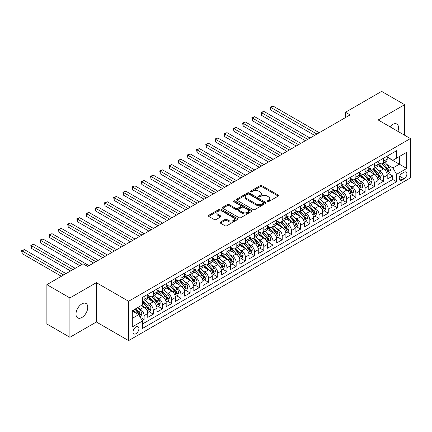 <?xml version="1.0" encoding="UTF-8"?>
<svg xmlns="http://www.w3.org/2000/svg" width="432" height="432" viewBox="0 0 432 432"><rect width="100%" height="100%" fill="white"/><g stroke="black" fill="none" stroke-linecap="round" stroke-linejoin="round"><path stroke-width="0.65" d="M267.322 201.647A0.896 0.518 0 0 0 268.585 201.647L278.186 196.101A1.28 0.74 0 0 0 278.564 195.583A1.28 0.74 0 0 0 278.186 195.059L261.916 185.663A1.28 0.74 0 0 0 260.113 185.663L250.506 191.209A0.896 0.518 0 0 0 250.247 191.576A0.896 0.518 0 0 0 250.506 191.938A0.896 0.518 0 0 0 251.77 191.938L253.017 191.225A4.093 2.36 0 0 1 258.8 191.225L260.156 192.008A4.093 2.36 0 0 1 261.355 193.676A4.093 2.36 0 0 1 260.156 195.345L258.914 196.063A0.896 0.518 0 0 0 258.649 196.43A0.896 0.518 0 0 0 258.914 196.792A0.896 0.518 0 0 0 260.177 196.792L261.419 196.074A4.093 2.36 0 0 1 267.208 196.074L268.564 196.857A4.093 2.36 0 0 1 269.762 198.531A4.093 2.36 0 0 1 268.564 200.2L267.322 200.918A0.896 0.518 0 0 0 267.057 201.28A0.896 0.518 0 0 0 267.322 201.647L267.322 200.918M81.875 317.509A8.338 4.811 120 0 0 87.318 310.165A8.338 4.811 120 0 0 86.038 303.485A8.338 4.811 120 0 0 81.875 303.896A8.338 4.811 120 0 0 76.426 311.245A8.338 4.811 120 0 0 77.706 317.92A8.338 4.811 120 0 0 81.875 317.509M397.91 131.366A8.338 4.811 120 0 0 396.841 124.049A8.338 4.811 120 0 0 392.672 124.459A8.338 4.811 120 0 0 389.966 126.781M135.972 333.698A4.169 2.408 120 0 0 138.699 330.026A4.169 2.408 120 0 0 138.056 326.689A4.169 2.408 120 0 0 135.972 326.894A4.169 2.408 120 0 0 133.25 330.566A4.169 2.408 120 0 0 133.893 333.904A4.169 2.408 120 0 0 135.972 333.698M220.428 222.091A1.28 0.74 0 0 0 220.055 222.615A1.28 0.74 0 0 0 220.428 223.133L224.991 225.769A1.28 0.74 0 0 0 226.8 225.769L237.465 219.613A1.28 0.74 0 0 0 237.843 219.089A1.28 0.74 0 0 0 237.465 218.57L221.195 209.174A1.28 0.74 0 0 0 219.391 209.174L208.721 215.33A1.28 0.74 0 0 0 208.348 215.854A1.28 0.74 0 0 0 208.721 216.378L214.24 219.559A1.28 0.74 0 0 0 216.043 219.559L220.612 216.923A1.28 0.74 0 0 0 220.984 216.405A1.28 0.74 0 0 0 220.612 215.881L217.874 214.304A3.418 1.976 0 0 1 216.875 212.906A3.418 1.976 0 0 1 218.986 211.081A3.418 1.976 0 0 1 222.712 211.513L233.42 217.696A3.418 1.976 0 0 1 234.425 219.089A3.418 1.976 0 0 1 232.313 220.914A3.418 1.976 0 0 1 228.587 220.487L226.8 219.456A1.28 0.74 0 0 0 224.991 219.456L220.428 222.091L220.428 223.133M96.374 282.658L69.903 297.945L46.877 284.65L46.877 323.995L69.903 337.289L96.374 322.002L128.606 340.61L128.606 301.266L96.374 282.658L96.374 322.002M404.644 135.254L404.644 104.679L378.167 119.966L410.4 138.575L128.606 301.266M404.644 104.679L381.623 91.39L345.476 112.255L345.476 117.574M46.877 284.65L83.025 263.785L87.626 266.441L350.082 114.917L345.476 112.255M253.103 209.542A1.28 0.74 0 0 0 254.912 209.542L265.577 203.38A1.28 0.74 0 0 0 265.955 202.862A1.28 0.74 0 0 0 265.577 202.338L249.307 192.942A1.28 0.74 0 0 0 247.504 192.942L236.833 199.103A1.28 0.74 0 0 0 236.461 199.622A1.28 0.74 0 0 0 236.833 200.146L253.103 209.542M234.074 201.841A0.896 0.518 0 0 1 234.981 201.965L234.981 200.902L251.521 210.454A1.28 0.74 0 0 1 251.899 210.973A1.28 0.74 0 0 1 251.521 211.496L240.856 217.658A1.28 0.74 0 0 1 239.047 217.658L222.777 208.262L222.777 207.22A1.28 0.74 0 0 0 222.404 207.738A1.28 0.74 0 0 0 222.777 208.262M222.777 207.22L227.345 204.584A1.28 0.74 0 0 1 229.149 204.584L235.748 208.391A1.28 0.74 0 0 0 237.557 208.391L240.586 206.642A1.28 0.74 0 0 0 240.959 206.123A1.28 0.74 0 0 0 240.586 205.6L233.717 201.636A0.896 0.518 0 0 1 233.453 201.269A0.896 0.518 0 0 1 234.009 200.794A0.896 0.518 0 0 1 234.981 200.902M142.166 320.609L144.077 319.502L140.254 317.299M138.083 307.908L140.395 309.242A5.211 3.008 60 0 1 144.077 315.625L147.76 313.497L147.76 317.374L153.29 314.188L149.099 311.769M147.29 302.589L149.602 303.923A5.211 3.008 60 0 1 153.29 310.306L156.973 308.178L156.973 312.061L162.497 308.869L158.306 306.45M156.503 297.275L158.814 298.609A5.211 3.008 60 0 1 162.497 304.987L166.18 302.864L166.18 306.742L171.704 303.556L167.513 301.136M165.71 291.956L168.021 293.29A5.211 3.008 60 0 1 171.704 299.673L175.387 297.545L175.387 301.428L180.916 298.237L176.726 295.817M174.917 286.643L177.228 287.977A5.211 3.008 60 0 1 180.916 294.354L184.599 292.226L184.599 296.109L190.123 292.918L185.933 290.498M184.129 281.324L186.44 282.658A5.211 3.008 60 0 1 190.123 289.04L193.806 286.913L193.806 290.795L199.33 287.604L195.14 285.185M193.336 276.005L195.647 277.344A5.211 3.008 60 0 1 199.33 283.721L203.013 281.594L203.013 285.476L208.543 282.285L204.352 279.866M202.543 270.691L204.86 272.025A5.211 3.008 60 0 1 208.543 278.402L212.225 276.28L212.225 280.157L217.75 276.971L213.559 274.552M211.756 265.372L214.067 266.706A5.211 3.008 60 0 1 217.75 273.089L221.432 270.961L221.432 274.844L226.957 271.652L222.766 269.233M220.963 260.059L223.274 261.392A5.211 3.008 60 0 1 226.957 267.77L230.645 265.648L230.645 269.525L236.169 266.339L231.979 263.92M230.17 254.74L232.486 256.073A5.211 3.008 60 0 1 236.169 262.456L239.852 260.329L239.852 264.211L245.376 261.02L241.186 258.601M239.382 249.421L241.693 250.76A5.211 3.008 60 0 1 245.376 257.137L249.059 255.01L249.059 258.892L254.583 255.701L250.393 253.282M248.589 244.107L250.9 245.441A5.211 3.008 60 0 1 254.583 251.824L258.271 249.696L258.271 253.579L263.795 250.387L259.605 247.968M257.796 238.788L260.113 240.127A5.211 3.008 60 0 1 263.795 246.505L267.478 244.377L267.478 248.26L273.002 245.068L268.812 242.649M267.008 233.474L269.32 234.808A5.211 3.008 60 0 1 273.002 241.186L276.685 239.063L276.685 242.941L282.209 239.755L278.024 237.335M276.215 228.155L278.527 229.489A5.211 3.008 60 0 1 282.209 235.872L285.898 233.744L285.898 237.627L291.422 234.436L287.231 232.016M285.428 222.842L287.739 224.176A5.211 3.008 60 0 1 291.422 230.553L295.105 228.425L295.105 232.308L300.629 229.117L296.438 226.697M294.635 217.523L296.946 218.857A5.211 3.008 60 0 1 300.629 225.239L304.312 223.112L304.312 226.994L309.841 223.803L305.651 221.384M303.842 212.204L306.153 213.543A5.211 3.008 60 0 1 309.841 219.92L313.524 217.793L313.524 221.675L319.048 218.484L314.858 216.065M313.054 206.89L315.365 208.224A5.211 3.008 60 0 1 319.048 214.607L322.731 212.479L322.731 216.356L328.255 213.17L324.065 210.751M322.261 201.571L324.572 202.905A5.211 3.008 60 0 1 328.255 209.288L331.938 207.16L331.938 211.043L337.468 207.851L333.277 205.432M331.468 196.258L333.779 197.591A5.211 3.008 60 0 1 337.468 203.969L341.15 201.847L341.15 205.724L346.675 202.538L342.484 200.119M340.681 190.939L342.992 192.272A5.211 3.008 60 0 1 346.675 198.655L350.357 196.528L350.357 200.41L355.882 197.219L351.691 194.8M349.888 185.625L352.199 186.959A5.211 3.008 60 0 1 355.882 193.336L359.564 191.209L359.564 195.091L365.094 191.9L360.904 189.481M359.095 180.306L361.411 181.64A5.211 3.008 60 0 1 365.094 188.023L368.777 185.895L368.777 189.778L374.301 186.586L370.111 184.167M368.307 174.987L370.618 176.326A5.211 3.008 60 0 1 374.301 182.704L377.984 180.576L377.984 184.459L383.508 181.267L383.508 177.39A5.211 3.008 -120 0 0 379.825 171.007L377.514 169.673M379.318 178.848L383.508 181.267M147.76 313.497A5.211 3.008 -120 0 0 144.077 307.114L141.318 305.521M156.973 308.178A5.211 3.008 -120 0 0 153.29 301.801L147.593 298.512M166.18 302.864A5.211 3.008 -120 0 0 162.497 296.482L156.8 293.193M175.387 297.545A5.211 3.008 -120 0 0 171.704 291.163L166.012 287.879M184.599 292.226A5.211 3.008 -120 0 0 180.916 285.849L175.219 282.56M193.806 286.913A5.211 3.008 -120 0 0 190.123 280.53L184.426 277.241M203.013 281.594A5.211 3.008 -120 0 0 199.33 275.216L193.639 271.928M212.225 276.28A5.211 3.008 -120 0 0 208.543 269.897L202.846 266.609M221.432 270.961A5.211 3.008 -120 0 0 217.75 264.584L212.053 261.295M230.645 265.648A5.211 3.008 -120 0 0 226.957 259.265L221.265 255.976M239.852 260.329A5.211 3.008 -120 0 0 236.169 253.946L230.472 250.663M249.059 255.01A5.211 3.008 -120 0 0 245.376 248.632L239.679 245.344M258.271 249.696A5.211 3.008 -120 0 0 254.583 243.313L248.891 240.025M267.478 244.377A5.211 3.008 -120 0 0 263.795 238L258.098 234.711M276.685 239.063A5.211 3.008 -120 0 0 273.002 232.681L267.305 229.392M285.898 233.744A5.211 3.008 -120 0 0 282.209 227.367L276.518 224.078M295.105 228.425A5.211 3.008 -120 0 0 291.422 222.048L285.725 218.759M304.312 223.112A5.211 3.008 -120 0 0 300.629 216.729L294.937 213.44M313.524 217.793A5.211 3.008 -120 0 0 309.841 211.415L304.144 208.127M322.731 212.479A5.211 3.008 -120 0 0 319.048 206.096L313.351 202.808M331.938 207.16A5.211 3.008 -120 0 0 328.255 200.783L322.564 197.494M341.15 201.847A5.211 3.008 -120 0 0 337.468 195.464L331.771 192.175M350.357 196.528A5.211 3.008 -120 0 0 346.675 190.15L340.978 186.862M359.564 191.209A5.211 3.008 -120 0 0 355.882 184.831L350.19 181.543M368.777 185.895A5.211 3.008 -120 0 0 365.094 179.512L359.397 176.224M377.984 180.576A5.211 3.008 -120 0 0 374.301 174.199L368.604 170.91M404.044 172.233L402.019 173.399A4.039 2.333 120 0 0 399.384 176.958A4.039 2.333 120 0 0 400 180.193A4.039 2.333 120 0 0 402.019 179.993L404.044 178.821A4.039 2.333 120 0 0 406.685 175.268A4.039 2.333 120 0 0 406.064 172.028A4.039 2.333 120 0 0 404.044 172.233M128.606 340.61L410.4 177.919L410.4 138.575M132.289 318.384L138.737 314.663L142.42 321.046L142.42 328.487L396.587 181.748L396.587 174.301L392.904 167.924L386.721 164.354M142.42 321.046L132.289 326.894L132.289 310.732L142.42 304.884L142.42 297.437L396.587 150.698L396.587 158.139L406.717 152.291L406.717 168.453L396.587 174.301M147.76 295.207L149.602 296.271A5.211 3.008 60 0 0 152.21 296.525L155.893 294.403A5.211 3.008 -120 0 0 156.973 292.016L156.973 289.04M156.973 289.888L158.814 290.952A5.211 3.008 60 0 0 161.417 291.211L165.1 289.084A5.211 3.008 -120 0 0 166.18 286.697L166.18 283.721M166.18 284.575L168.021 285.633A5.211 3.008 60 0 0 170.624 285.892L174.312 283.765A5.211 3.008 -120 0 0 175.387 281.383L175.387 278.402M175.387 279.256L177.228 280.319A5.211 3.008 60 0 0 179.836 280.579L183.519 278.451A5.211 3.008 -120 0 0 184.599 276.064L184.599 273.089M184.599 273.937L186.44 275A5.211 3.008 60 0 0 189.043 275.26L192.726 273.132A5.211 3.008 -120 0 0 193.806 270.751L193.806 267.77M193.806 268.623L195.647 269.687A5.211 3.008 60 0 0 198.256 269.946L201.938 267.818A5.211 3.008 -120 0 0 203.013 265.432L203.013 262.456M203.013 263.304L204.86 264.368A5.211 3.008 60 0 0 207.463 264.627L211.145 262.499A5.211 3.008 -120 0 0 212.225 260.118L212.225 257.137M212.225 257.99L214.067 259.054A5.211 3.008 60 0 0 216.67 259.308L220.352 257.186A5.211 3.008 -120 0 0 221.432 254.799L221.432 251.824M221.432 252.671L223.274 253.735A5.211 3.008 60 0 0 225.882 253.994L229.565 251.867A5.211 3.008 -120 0 0 230.645 249.48L230.645 246.505M230.645 247.358L232.486 248.416A5.211 3.008 60 0 0 235.089 248.675L238.772 246.548A5.211 3.008 -120 0 0 239.852 244.166L239.852 241.186M239.852 242.039L241.693 243.103A5.211 3.008 60 0 0 244.296 243.362L247.979 241.234A5.211 3.008 -120 0 0 249.059 238.847L249.059 235.872M249.059 236.72L250.9 237.784A5.211 3.008 60 0 0 253.508 238.043L257.191 235.915A5.211 3.008 -120 0 0 258.271 233.534L258.271 230.553M258.271 231.406L260.113 232.47A5.211 3.008 60 0 0 262.715 232.724L266.398 230.602A5.211 3.008 -120 0 0 267.478 228.215L267.478 225.239M267.478 226.087L269.32 227.151A5.211 3.008 60 0 0 271.922 227.41L275.605 225.283A5.211 3.008 -120 0 0 276.685 222.896L276.685 219.92M276.685 220.774L278.527 221.837A5.211 3.008 60 0 0 281.135 222.091L284.818 219.969A5.211 3.008 -120 0 0 285.898 217.582L285.898 214.607M285.898 215.455L287.739 216.518A5.211 3.008 60 0 0 290.342 216.778L294.025 214.65A5.211 3.008 -120 0 0 295.105 212.263L295.105 209.288M295.105 210.136L296.946 211.199A5.211 3.008 60 0 0 299.549 211.459L303.237 209.331A5.211 3.008 -120 0 0 304.312 206.95L304.312 203.969M304.312 204.822L306.153 205.886A5.211 3.008 60 0 0 308.761 206.145L312.444 204.017A5.211 3.008 -120 0 0 313.524 201.631L313.524 198.655M313.524 199.503L315.365 200.567A5.211 3.008 60 0 0 317.968 200.826L321.651 198.698A5.211 3.008 -120 0 0 322.731 196.317L322.731 193.336M322.731 194.189L324.572 195.253A5.211 3.008 60 0 0 327.175 195.507L330.863 193.385A5.211 3.008 -120 0 0 331.938 190.998L331.938 188.023M331.938 188.87L333.779 189.934A5.211 3.008 60 0 0 336.388 190.193L340.07 188.066A5.211 3.008 -120 0 0 341.15 185.679L341.15 182.704M341.15 183.557L342.992 184.621A5.211 3.008 60 0 0 345.595 184.874L349.277 182.747A5.211 3.008 -120 0 0 350.357 180.365L350.357 177.385M350.357 178.238L352.199 179.302A5.211 3.008 60 0 0 354.807 179.561L358.49 177.433A5.211 3.008 -120 0 0 359.564 175.046L359.564 172.071M359.564 172.919L361.411 173.983A5.211 3.008 60 0 0 364.014 174.242L367.697 172.114A5.211 3.008 -120 0 0 368.777 169.733L368.777 166.752M368.777 167.605L370.618 168.669A5.211 3.008 60 0 0 373.221 168.928L376.904 166.801A5.211 3.008 -120 0 0 377.984 164.414L377.984 161.438M142.42 324.022L392.72 179.512L392.72 175.954L387.196 179.14L387.196 175.262A5.211 3.008 -120 0 0 383.508 168.88L377.816 165.591M377.984 162.286L379.825 163.35A5.211 3.008 -120 0 0 382.433 163.609A5.211 3.008 -120 0 0 383.508 161.222L383.508 158.247M382.433 163.609L386.116 161.482A5.211 3.008 -120 0 0 387.196 159.1L387.196 156.119M144.077 296.482L144.077 299.457A5.211 3.008 60 0 1 142.997 301.844A5.211 3.008 60 0 1 142.42 302.054M142.997 301.844L146.686 299.716A5.211 3.008 -120 0 0 147.76 297.335L147.76 294.354M153.29 291.163L153.29 294.143A5.211 3.008 60 0 1 152.21 296.525M162.497 285.849L162.497 288.824A5.211 3.008 60 0 1 161.417 291.211M171.704 280.53L171.704 283.511A5.211 3.008 60 0 1 170.624 285.892M180.916 275.216L180.916 278.192A5.211 3.008 60 0 1 179.836 280.579M190.123 269.897L190.123 272.873A5.211 3.008 60 0 1 189.043 275.26M199.33 264.584L199.33 267.559A5.211 3.008 60 0 1 198.256 269.946M208.543 259.265L208.543 262.24A5.211 3.008 60 0 1 207.463 264.627M217.75 253.946L217.75 256.927A5.211 3.008 60 0 1 216.67 259.308M226.957 248.632L226.957 251.608A5.211 3.008 60 0 1 225.882 253.994M236.169 243.313L236.169 246.294A5.211 3.008 60 0 1 235.089 248.675M245.376 238L245.376 240.975A5.211 3.008 60 0 1 244.296 243.362M254.583 232.681L254.583 235.656A5.211 3.008 60 0 1 253.508 238.043M263.795 227.362L263.795 230.342A5.211 3.008 60 0 1 262.715 232.724M273.002 222.048L273.002 225.023A5.211 3.008 60 0 1 271.922 227.41M282.209 216.729L282.209 219.71A5.211 3.008 60 0 1 281.135 222.091M291.422 211.415L291.422 214.391A5.211 3.008 60 0 1 290.342 216.778M300.629 206.096L300.629 209.077A5.211 3.008 60 0 1 299.549 211.459M309.841 200.783L309.841 203.758A5.211 3.008 60 0 1 308.761 206.145M319.048 195.464L319.048 198.439A5.211 3.008 60 0 1 317.968 200.826M328.255 190.145L328.255 193.126A5.211 3.008 60 0 1 327.175 195.507M337.468 184.831L337.468 187.807A5.211 3.008 60 0 1 336.388 190.193M346.675 179.512L346.675 182.493A5.211 3.008 60 0 1 345.595 184.874M355.882 174.199L355.882 177.174A5.211 3.008 60 0 1 354.807 179.561M365.094 168.88L365.094 171.86A5.211 3.008 60 0 1 364.014 174.242M374.301 163.566L374.301 166.541A5.211 3.008 60 0 1 373.221 168.928M374.301 182.704L374.301 186.586M365.094 188.023L365.094 191.9M355.882 193.336L355.882 197.219M346.675 198.655L346.675 202.538M337.468 203.969L337.468 207.851M328.255 209.288L328.255 213.17M319.048 214.607L319.048 218.484M309.841 219.92L309.841 223.803M300.629 225.239L300.629 229.117M291.422 230.553L291.422 234.436M282.209 235.872L282.209 239.755M273.002 241.186L273.002 245.068M263.795 246.505L263.795 250.387M254.583 251.824L254.583 255.701M245.376 257.137L245.376 261.02M236.169 262.456L236.169 266.339M226.957 267.77L226.957 271.652M217.75 273.089L217.75 276.971M208.543 278.402L208.543 282.285M199.33 283.721L199.33 287.604M190.123 289.04L190.123 292.918M180.916 294.354L180.916 298.237M171.704 299.673L171.704 303.556M162.497 304.987L162.497 308.869M153.29 310.306L153.29 314.188M144.077 315.625L144.077 319.502M138.737 314.663L132.289 310.943M392.904 167.924L399.352 164.203L399.352 156.546L406.717 152.291M387.196 157.183L406.717 168.453M387.196 156.973L392.904 160.267L396.587 158.139M69.903 297.945L69.903 337.289M388.53 173.534L392.72 175.954M392.72 179.512L396.587 181.748M267.678 201.771L268.564 201.263A4.093 2.36 0 0 0 269.762 199.589L269.762 198.531M261.355 193.676L261.355 194.74A4.093 2.36 0 0 1 260.156 196.409L259.27 196.922M278.186 195.059L278.186 196.101L261.916 186.727A1.28 0.74 0 0 0 260.113 186.727L250.862 192.067M265.577 202.338L265.577 203.38L249.307 194.006A1.28 0.74 0 0 0 247.504 194.006L236.849 200.156L236.833 199.103M263.32 203.224A0.896 0.518 0 0 0 263.579 202.862A0.896 0.518 0 0 0 263.32 202.495L249.037 194.249A0.896 0.518 0 0 0 247.774 194.249L246.461 195.005A4.093 2.36 0 0 0 245.263 196.673A4.093 2.36 0 0 0 246.461 198.347L256.225 203.98A4.093 2.36 0 0 0 262.008 203.98L263.32 203.224L263.32 204.287A0.896 0.518 0 0 0 263.579 203.926L263.579 202.862M245.263 196.673L245.263 197.737A4.093 2.36 0 0 0 246.461 199.411L246.461 198.347M263.32 204.287L262.008 205.043A4.093 2.36 0 0 1 256.225 205.043L246.461 199.411M222.799 208.273L227.345 205.648L227.345 204.584M240.959 206.123L240.959 207.187A1.28 0.74 0 0 1 240.586 207.706L237.557 209.455A1.28 0.74 0 0 1 235.748 209.455L229.149 205.648A1.28 0.74 0 0 0 227.345 205.648M234.981 201.965L251.505 211.507M242.595 212.344A3.418 1.976 0 0 0 246.326 212.771A3.418 1.976 0 0 0 248.432 210.951A3.418 1.976 0 0 0 247.433 209.552L243.659 207.376A1.28 0.74 0 0 0 241.85 207.376L238.826 209.12A1.28 0.74 0 0 0 238.448 209.644A1.28 0.74 0 0 0 238.826 210.168L242.595 212.344L242.595 213.408A3.418 1.976 0 0 0 246.326 213.835A3.418 1.976 0 0 0 248.432 212.015L248.432 210.951M238.448 209.644L238.448 210.708A1.28 0.74 0 0 0 238.826 211.232L238.826 210.168M242.595 213.408L238.826 211.232M234.425 219.089L234.425 220.153A3.418 1.976 0 0 1 232.313 221.978A3.418 1.976 0 0 1 228.587 221.551L226.8 220.52A1.28 0.74 0 0 0 224.991 220.52L220.444 223.144M216.875 212.906L216.875 213.97A3.418 1.976 0 0 0 217.874 215.363L217.874 214.304M220.59 216.934L217.874 215.363M237.449 219.623L221.195 210.238A1.28 0.74 0 0 0 219.391 210.238L208.742 216.389M387.115 174.35L389.497 172.973L390.415 170.316A3.451 1.993 -120 0 0 389.07 167.076L384.863 162.205M384.021 169.22L379.031 163.442A9.963 5.751 -120 0 0 377.984 162.346M381.283 167.594L378.497 164.365A8.267 4.774 -120 0 0 377.984 163.809M319.232 132.727L273.051 106.061L270.745 107.395L270.745 110.052L314.626 135.383M381.964 163.798L386.219 168.723A3.451 1.993 60 0 1 387.45 171.099C387.968 171.796 388.336 171.585 388.552 170.462A3.451 1.993 -120 0 0 387.32 168.086L383.114 163.215M382.212 163.717L386.786 169.009A1.76 1.015 60 0 1 387.229 169.7L388.552 170.462M387.45 171.099L387.698 171.509M270.745 110.052L270.243 107.098L316.931 134.055M270.243 107.098L273.051 106.061M377.908 179.663L380.284 178.292L381.208 175.635A3.451 1.993 -120 0 0 379.863 172.39L375.656 167.519M374.814 174.533L369.824 168.755A9.963 5.751 -120 0 0 368.777 167.659M372.076 172.913L369.284 169.679A8.267 4.774 -120 0 0 368.777 169.128M310.025 138.046L263.839 111.38L261.538 112.709L261.538 115.366L305.419 140.702M372.751 169.112L377.006 174.042A3.451 1.993 60 0 1 378.238 176.418C378.756 177.109 379.129 176.899 379.345 175.781A3.451 1.993 -120 0 0 378.113 173.405L373.907 168.529M373.005 169.031L377.573 174.328A1.76 1.015 60 0 1 378.022 175.014L379.345 175.781M378.238 176.418L378.491 176.828M261.538 115.366L261.031 112.417L307.719 139.374M261.031 112.417L263.839 111.38M368.696 184.982L371.077 183.605L372.001 180.949A3.451 1.993 -120 0 0 370.656 177.709L366.449 172.838M365.602 179.852L360.612 174.074A9.963 5.751 -120 0 0 359.564 172.978M362.869 178.227L360.077 174.998A8.267 4.774 -120 0 0 359.564 174.442M300.812 143.359L254.632 116.699L252.331 118.028L252.331 120.685L296.212 146.021M363.544 174.431L367.799 179.356A3.451 1.993 60 0 1 369.031 181.737C369.549 182.428 369.916 182.218 370.138 181.094A3.451 1.993 -120 0 0 368.906 178.718L364.7 173.848M363.793 174.35L368.366 179.642A1.76 1.015 60 0 1 368.809 180.333L370.138 181.094M369.031 181.737L369.279 182.142M252.331 120.685L251.824 117.736L298.512 144.688M251.824 117.736L254.632 116.699M359.489 190.296L361.87 188.924L362.788 186.268A3.451 1.993 -120 0 0 361.444 183.028L357.237 178.157M356.395 185.166L351.405 179.388A9.963 5.751 -120 0 0 350.357 178.297M353.657 183.546L350.865 180.317A8.267 4.774 -120 0 0 350.357 179.761M291.605 148.678L245.425 122.013L243.119 123.341L243.119 126.004L286.999 151.335M354.337 179.744L358.592 184.675A3.451 1.993 60 0 1 359.824 187.051C360.342 187.747 360.709 187.531 360.925 186.413A3.451 1.993 -120 0 0 359.694 184.037L355.487 179.167M354.586 179.669L359.159 184.961A1.76 1.015 60 0 1 359.602 185.647L360.925 186.413M359.824 187.051L360.072 187.461M243.119 126.004L242.611 123.05L289.305 150.007M242.611 123.05L245.425 122.013M350.282 195.615L352.658 194.243L353.581 191.581A3.451 1.993 -120 0 0 352.237 188.341L348.03 183.47M347.188 190.485L342.198 184.707A9.963 5.751 -120 0 0 341.15 183.611M344.45 188.865L341.658 185.63A8.267 4.774 -120 0 0 341.15 185.074M282.398 153.992L236.212 127.332L233.912 128.66L233.912 131.317L277.792 156.654M345.125 185.063L349.38 189.988A3.451 1.993 60 0 1 350.611 192.37C351.13 193.061 351.497 192.85 351.718 191.732A3.451 1.993 -120 0 0 350.487 189.351L346.28 184.48M345.379 184.982L349.947 190.28A1.76 1.015 60 0 1 350.39 190.966L351.718 191.732M350.611 192.37L350.865 192.775M233.912 131.317L233.404 128.369L280.093 155.326M233.404 128.369L236.212 127.332M341.069 200.934L343.451 199.557L344.374 196.9A3.451 1.993 -120 0 0 343.03 193.66L338.818 188.789M337.975 195.799L332.986 190.026A9.963 5.751 -120 0 0 331.938 188.93M335.243 194.179L332.451 190.949A8.267 4.774 -120 0 0 331.938 190.393M273.186 159.311L227.005 132.646L224.705 133.974L224.705 136.636L268.58 161.968M335.918 190.382L340.173 195.307A3.451 1.993 60 0 1 341.404 197.683C341.923 198.38 342.29 198.164 342.511 197.046A3.451 1.993 -120 0 0 341.28 194.67L337.068 189.799M336.166 190.301L340.74 195.593A1.76 1.015 60 0 1 341.183 196.279L342.511 197.046M341.404 197.683L341.653 198.094M224.705 136.636L224.197 133.682L270.886 160.639M224.197 133.682L227.005 132.646M331.862 206.248L334.244 204.876L335.162 202.214A3.451 1.993 -120 0 0 333.817 198.974L329.611 194.103M328.768 201.118L323.779 195.34A9.963 5.751 -120 0 0 322.731 194.243M326.03 199.498L323.239 196.263A8.267 4.774 -120 0 0 322.731 195.712M263.979 164.63L217.798 137.965L215.492 139.293L215.492 141.95L259.373 167.287M326.711 195.696L330.966 200.626A3.451 1.993 60 0 1 332.197 203.002C332.716 203.693 333.083 203.483 333.299 202.365A3.451 1.993 -120 0 0 332.068 199.984L327.861 195.113M326.959 195.615L331.533 200.912A1.76 1.015 60 0 1 331.976 201.598L333.299 202.365M332.197 203.002L332.446 203.413M215.492 141.95L214.985 139.001L261.673 165.958M214.985 139.001L217.798 137.965M322.655 211.567L325.031 210.19L325.955 207.533A3.451 1.993 -120 0 0 324.61 204.293L320.404 199.422M319.561 206.437L314.572 200.659A9.963 5.751 -120 0 0 313.524 199.562M316.823 204.811L314.032 201.582A8.267 4.774 -120 0 0 313.524 201.026M254.767 169.943L208.586 143.278L206.285 144.612L206.285 147.269L250.166 172.6M317.498 201.015L321.754 205.94A3.451 1.993 60 0 1 322.985 208.316C323.503 209.012 323.87 208.802 324.092 207.679A3.451 1.993 -120 0 0 322.861 205.303L318.654 200.432M317.752 200.934L322.321 206.226A1.76 1.015 60 0 1 322.763 206.917L324.092 207.679M322.985 208.316L323.239 208.726M206.285 147.269L205.778 144.315L252.466 171.272M205.778 144.315L208.586 143.278M313.443 216.88L315.824 215.509L316.742 212.852A3.451 1.993 -120 0 0 315.403 209.612L311.191 204.736M310.349 211.75L305.359 205.972A9.963 5.751 -120 0 0 304.312 204.876M307.616 210.13L304.825 206.901A8.267 4.774 -120 0 0 304.312 206.345M245.56 175.262L199.379 148.597L197.073 149.926L197.073 152.582L240.953 177.919M308.291 206.329L312.547 211.259A3.451 1.993 60 0 1 313.778 213.635C314.296 214.331 314.663 214.115 314.879 212.998A3.451 1.993 -120 0 0 313.654 210.622L309.442 205.745M308.54 206.248L313.114 211.545A1.76 1.015 60 0 1 313.556 212.231L314.879 212.998M313.778 213.635L314.026 214.045M197.073 152.582L196.571 149.634L243.259 176.591M196.571 149.634L199.379 148.597M304.236 222.199L306.617 220.828L307.535 218.165A3.451 1.993 -120 0 0 306.191 214.925L301.984 210.055M301.142 217.069L296.152 211.291A9.963 5.751 -120 0 0 295.105 210.195M298.404 215.449L295.612 212.215A8.267 4.774 -120 0 0 295.105 211.658M236.353 180.576L190.166 153.916L187.866 155.245L187.866 157.901L231.746 183.238M299.079 211.648L303.34 216.572A3.451 1.993 60 0 1 304.565 218.954C305.089 219.645 305.456 219.434 305.672 218.311A3.451 1.993 -120 0 0 304.441 215.935L300.235 211.064M299.333 211.567L303.907 216.859A1.76 1.015 60 0 1 304.349 217.55L305.672 218.311M304.565 218.954L304.819 219.359M187.866 157.901L187.358 154.953L234.047 181.904M187.358 154.953L190.166 153.916M295.029 227.518L297.405 226.141L298.328 223.484A3.451 1.993 -120 0 0 296.984 220.244L292.777 215.374M291.935 222.383L286.945 216.605A9.963 5.751 -120 0 0 285.898 215.514M289.197 220.763L286.405 217.534A8.267 4.774 -120 0 0 285.898 216.977M227.14 185.895L180.959 159.23L178.659 160.558L178.659 163.22L222.539 188.552M289.872 216.961L294.127 221.891A3.451 1.993 60 0 1 295.358 224.267C295.877 224.964 296.244 224.748 296.465 223.63A3.451 1.993 -120 0 0 295.234 221.254L291.028 216.383M290.12 216.886L294.694 222.178A1.76 1.015 60 0 1 295.137 222.863L296.465 223.63M295.358 224.267L295.612 224.678M178.659 163.22L178.151 160.267L224.84 187.223M178.151 160.267L180.959 159.23M285.817 232.832L288.198 231.46L289.116 228.798A3.451 1.993 -120 0 0 287.777 225.558L283.565 220.687M282.722 227.702L277.733 221.924A9.963 5.751 -120 0 0 276.685 220.828M279.985 226.082L277.198 222.847A8.267 4.774 -120 0 0 276.685 222.291M217.933 191.209L171.752 164.549L169.447 165.877L169.447 168.534L213.327 193.871M280.665 222.28L284.92 227.205A3.451 1.993 60 0 1 286.151 229.586C286.67 230.278 287.037 230.067 287.253 228.949A3.451 1.993 -120 0 0 286.027 226.568L281.815 221.697M280.913 222.199L285.487 227.497A1.76 1.015 60 0 1 285.93 228.182L287.253 228.949M286.151 229.586L286.4 229.997M169.447 168.534L168.944 165.586L215.633 192.542M168.944 165.586L171.752 164.549M276.61 238.151L278.991 236.774L279.909 234.117A3.451 1.993 -120 0 0 278.564 230.877L274.358 226.006M273.515 233.015L268.526 227.243A9.963 5.751 -120 0 0 267.478 226.147M270.778 231.395L267.986 228.166A8.267 4.774 -120 0 0 267.478 227.61M208.726 196.528L162.54 169.862L160.24 171.196L160.24 173.853L204.12 199.184M271.453 227.599L275.713 232.524A3.451 1.993 60 0 1 276.939 234.9C277.457 235.597 277.83 235.381 278.046 234.263A3.451 1.993 -120 0 0 276.815 231.887L272.608 227.016M271.706 227.518L276.28 232.81A1.76 1.015 60 0 1 276.723 233.496L278.046 234.263M276.939 234.9L277.193 235.31M160.24 173.853L159.732 170.899L206.42 197.856M159.732 170.899L162.54 169.862M267.403 243.464L269.779 242.093L270.702 239.431A3.451 1.993 -120 0 0 269.357 236.191L265.151 231.32M264.308 238.334L259.313 232.556A9.963 5.751 -120 0 0 258.271 231.46M261.571 236.714L258.779 233.48A8.267 4.774 -120 0 0 258.271 232.929M199.514 201.847L153.333 175.181L151.033 176.51L151.033 179.167L194.913 204.503M262.246 232.913L266.501 237.843A3.451 1.993 60 0 1 267.732 240.219C268.25 240.91 268.618 240.7 268.839 239.582A3.451 1.993 -120 0 0 267.608 237.2L263.401 232.33M262.494 232.832L267.068 238.129A1.76 1.015 60 0 1 267.511 238.815L268.839 239.582M267.732 240.219L267.986 240.629M151.033 179.167L150.525 176.218L197.213 203.175M150.525 176.218L153.333 175.181M258.19 248.783L260.572 247.406L261.49 244.75A3.451 1.993 -120 0 0 260.145 241.51L255.938 236.639M255.096 243.653L250.106 237.875A9.963 5.751 -120 0 0 249.059 236.779M252.358 242.028L249.572 238.799A8.267 4.774 -120 0 0 249.059 238.243M190.307 207.16L144.126 180.5L141.82 181.829L141.82 184.486L185.701 209.817M253.039 238.232L257.294 243.157A3.451 1.993 60 0 1 258.525 245.533C259.043 246.229 259.411 246.019 259.627 244.895A3.451 1.993 -120 0 0 258.395 242.519L254.189 237.649M253.287 238.151L257.861 243.443A1.76 1.015 60 0 1 258.304 244.134L259.627 244.895M258.525 245.533L258.773 245.943M141.82 184.486L141.318 181.537L188.006 208.489M141.318 181.537L144.126 180.5M248.983 254.097L251.365 252.725L252.283 250.069A3.451 1.993 -120 0 0 250.938 246.829L246.731 241.952M245.889 248.967L240.899 243.189A9.963 5.751 -120 0 0 239.852 242.098M243.151 247.347L240.359 244.118A8.267 4.774 -120 0 0 239.852 243.562M181.1 212.479L134.914 185.814L132.613 187.142L132.613 189.805L176.494 215.136M243.826 243.545L248.081 248.476A3.451 1.993 60 0 1 249.313 250.852C249.831 251.548 250.204 251.332 250.42 250.214A3.451 1.993 -120 0 0 249.188 247.838L244.982 242.968M244.08 243.464L248.654 248.762A1.76 1.015 60 0 1 249.097 249.448L250.42 250.214M249.313 250.852L249.566 251.262M132.613 189.805L132.106 186.851L178.794 213.808M132.106 186.851L134.914 185.814M239.776 259.416L242.152 258.044L243.076 255.382A3.451 1.993 -120 0 0 241.731 252.142L237.524 247.271M236.677 254.286L231.687 248.508A9.963 5.751 -120 0 0 230.645 247.412M233.944 252.666L231.152 249.431A8.267 4.774 -120 0 0 230.645 248.875M171.887 217.793L125.707 191.133L123.406 192.461L123.406 195.118L167.287 220.455M234.619 248.864L238.874 253.789A3.451 1.993 60 0 1 240.106 256.171C240.624 256.862 240.991 256.651 241.213 255.528A3.451 1.993 -120 0 0 239.981 253.152L235.775 248.281M234.868 248.783L239.441 254.075A1.76 1.015 60 0 1 239.884 254.767L241.213 255.528M240.106 256.171L240.354 256.576M123.406 195.118L122.899 192.17L169.587 219.121M122.899 192.17L125.707 191.133M230.564 264.735L232.945 263.358L233.863 260.701A3.451 1.993 -120 0 0 232.519 257.461L228.312 252.59M227.47 259.6L222.48 253.822A9.963 5.751 -120 0 0 221.432 252.731M224.732 257.98L221.945 254.75A8.267 4.774 -120 0 0 221.432 254.194M162.68 223.112L116.5 196.447L114.194 197.775L114.194 200.437L158.074 225.769M225.412 254.178L229.667 259.108A3.451 1.993 60 0 1 230.899 261.484C231.417 262.181 231.784 261.965 232 260.847A3.451 1.993 -120 0 0 230.769 258.471L226.562 253.6M225.661 254.102L230.234 259.394A1.76 1.015 60 0 1 230.677 260.08L232 260.847M230.899 261.484L231.147 261.895M114.194 200.437L113.692 197.483L160.38 224.44M113.692 197.483L116.5 196.447M221.357 270.049L223.733 268.677L224.656 266.015A3.451 1.993 -120 0 0 223.312 262.775L219.105 257.904M218.263 264.919L213.273 259.141A9.963 5.751 -120 0 0 212.225 258.044M215.525 263.299L212.733 260.064A8.267 4.774 -120 0 0 212.225 259.508M153.473 228.425L107.287 201.766L104.987 203.094L104.987 205.751L148.867 231.088M216.2 259.497L220.455 264.427A3.451 1.993 60 0 1 221.686 266.803C222.205 267.494 222.577 267.284 222.793 266.166A3.451 1.993 -120 0 0 221.562 263.785L217.355 258.914M216.454 259.416L221.022 264.713A1.76 1.015 60 0 1 221.47 265.399L222.793 266.166M221.686 266.803L221.94 267.214M104.987 205.751L104.479 202.802L151.168 229.759M104.479 202.802L107.287 201.766M212.144 275.368L214.526 273.991L215.449 271.334A3.451 1.993 -120 0 0 214.105 268.094L209.898 263.223M209.05 270.238L204.061 264.46A9.963 5.751 -120 0 0 203.013 263.363M206.318 268.612L203.526 265.383A8.267 4.774 -120 0 0 203.013 264.827M144.261 233.744L98.08 207.079L95.78 208.413L95.78 211.07L139.66 236.401M206.993 264.816L211.248 269.741A3.451 1.993 60 0 1 212.479 272.117C212.998 272.813 213.365 272.597 213.586 271.48A3.451 1.993 -120 0 0 212.355 269.104L208.148 264.233M207.241 264.735L211.815 270.027A1.76 1.015 60 0 1 212.258 270.718L213.586 271.48M212.479 272.117L212.728 272.527M95.78 211.07L95.272 208.116L141.961 235.073M95.272 208.116L98.08 207.079M202.937 280.681L205.319 279.31L206.237 276.653A3.451 1.993 -120 0 0 204.892 273.407L200.686 268.537M199.843 275.551L194.854 269.773A9.963 5.751 -120 0 0 193.806 268.677M197.105 273.931L194.314 270.697A8.267 4.774 -120 0 0 193.806 270.146M135.054 239.063L88.873 212.398L86.567 213.727L86.567 216.383L130.448 241.72M197.786 270.13L202.041 275.06A3.451 1.993 60 0 1 203.272 277.436C203.791 278.127 204.158 277.916 204.374 276.799A3.451 1.993 -120 0 0 203.143 274.423L198.936 269.546M198.034 270.049L202.608 275.346A1.76 1.015 60 0 1 203.051 276.032L204.374 276.799M203.272 277.436L203.521 277.846M86.567 216.383L86.06 213.435L132.754 240.392M86.06 213.435L88.873 212.398M193.73 286L196.106 284.623L197.03 281.966A3.451 1.993 -120 0 0 195.685 278.726L191.479 273.856M190.636 280.87L185.647 275.092A9.963 5.751 -120 0 0 184.599 273.996M187.898 279.245L185.107 276.016A8.267 4.774 -120 0 0 184.599 275.459M125.847 244.377L79.661 217.717L77.36 219.046L77.36 221.702L121.241 247.034M188.573 275.449L192.829 280.373A3.451 1.993 60 0 1 194.06 282.755C194.578 283.446 194.945 283.235 195.167 282.112A3.451 1.993 -120 0 0 193.936 279.736L189.729 274.865M188.827 275.368L193.396 280.66A1.76 1.015 60 0 1 193.838 281.351L195.167 282.112M194.06 282.755L194.314 283.16M77.36 221.702L76.853 218.754L123.541 245.705M76.853 218.754L79.661 217.717M184.518 291.314L186.899 289.942L187.823 287.285A3.451 1.993 -120 0 0 186.478 284.045L182.266 279.169M181.424 286.184L176.434 280.406A9.963 5.751 -120 0 0 175.387 279.315M178.691 284.564L175.9 281.335A8.267 4.774 -120 0 0 175.387 280.778M116.635 249.696L70.454 223.031L68.153 224.359L68.153 227.021L112.028 252.353M179.366 280.762L183.622 285.692A3.451 1.993 60 0 1 184.853 288.068C185.371 288.765 185.738 288.549 185.96 287.431A3.451 1.993 -120 0 0 184.729 285.055L180.517 280.184M179.615 280.681L184.189 285.979A1.76 1.015 60 0 1 184.631 286.664L185.96 287.431M184.853 288.068L185.101 288.479M68.153 227.021L67.646 224.068L114.334 251.024M67.646 224.068L70.454 223.031M175.311 296.633L177.692 295.261L178.61 292.599A3.451 1.993 -120 0 0 177.266 289.359L173.059 284.488M172.217 291.503L167.227 285.725A9.963 5.751 -120 0 0 166.18 284.629M169.479 289.883L166.687 286.648A8.267 4.774 -120 0 0 166.18 286.092M107.428 255.01L61.247 228.35L58.941 229.678L58.941 232.335L102.821 257.672M170.159 286.081L174.415 291.006A3.451 1.993 60 0 1 175.646 293.387C176.164 294.079 176.531 293.868 176.747 292.75A3.451 1.993 -120 0 0 175.516 290.369L171.31 285.498M170.408 286L174.982 291.292A1.76 1.015 60 0 1 175.424 291.983L176.747 292.75M175.646 293.387L175.894 293.792M58.941 232.335L58.433 229.387L105.122 256.338M58.433 229.387L61.247 228.35M166.104 301.952L168.48 300.575L169.403 297.918A3.451 1.993 -120 0 0 168.059 294.678L163.852 289.807M163.01 296.816L158.02 291.044A9.963 5.751 -120 0 0 156.973 289.948M160.272 295.196L157.48 291.967A8.267 4.774 -120 0 0 156.973 291.411M98.215 260.329L52.034 233.663L49.734 234.992L49.734 237.654L93.614 262.985M160.947 291.4L165.202 296.325A3.451 1.993 60 0 1 166.433 298.701C166.952 299.398 167.319 299.182 167.54 298.064A3.451 1.993 -120 0 0 166.309 295.688L162.103 290.817M161.201 291.319L165.769 296.611A1.76 1.015 60 0 1 166.212 297.297L167.54 298.064M166.433 298.701L166.687 299.111M49.734 237.654L49.226 234.7L95.915 261.657M49.226 234.7L52.034 233.663M156.892 307.265L159.273 305.894L160.191 303.232A3.451 1.993 -120 0 0 158.852 299.992L154.64 295.121M153.797 302.135L148.808 296.357A9.963 5.751 -120 0 0 147.76 295.261M151.065 300.515L148.273 297.281A8.267 4.774 -120 0 0 147.76 296.725M89.008 265.642L42.827 238.982L40.527 240.311L40.527 242.968L79.801 265.642M151.74 296.714L155.995 301.644A3.451 1.993 60 0 1 157.226 304.02C157.745 304.711 158.112 304.501 158.328 303.383A3.451 1.993 -120 0 0 157.102 301.001L152.89 296.131M151.988 296.633L156.562 301.93A1.76 1.015 60 0 1 157.005 302.616L158.328 303.383M157.226 304.02L157.475 304.43M40.527 242.968L40.019 240.019L82.102 264.314M40.019 240.019L42.827 238.982M147.685 312.584L150.066 311.207L150.984 308.551A3.451 1.993 -120 0 0 149.639 305.311L145.433 300.44M144.59 307.454L142.387 304.9M141.853 305.829L141.496 305.419M75.195 268.304L33.615 244.296L31.315 245.63L31.315 248.287L70.589 270.961M142.528 302.033L146.788 306.958A3.451 1.993 60 0 1 148.014 309.334C148.538 310.03 148.905 309.82 149.121 308.696A3.451 1.993 -120 0 0 147.89 306.32L143.683 301.45M142.781 301.952L147.355 307.244A1.76 1.015 60 0 1 147.798 307.935L149.121 308.696M148.014 309.334L148.268 309.744M31.315 248.287L30.807 245.333L72.895 269.633M30.807 245.333L33.615 244.296M140.071 316.98L140.854 316.526L141.777 313.87A3.451 1.993 -120 0 0 140.432 310.624L137.781 307.562M135.308 312.687L133.18 310.219M132.646 311.148L132.289 310.738M65.988 273.618L24.408 249.615L22.108 250.943L22.108 253.6L61.382 276.28M134.93 309.209L137.576 312.277A3.451 1.993 60 0 1 138.807 314.653C139.325 315.344 139.693 315.133 139.914 314.015A3.451 1.993 -120 0 0 138.683 311.639L136.031 308.572M135.14 309.085L138.143 312.563A1.76 1.015 60 0 1 138.586 313.249L139.914 314.015M138.807 314.653L139.061 315.063M22.108 253.6L21.6 250.652L63.682 274.946M21.6 250.652L24.408 249.615M140.395 309.242L144.077 307.114M149.602 303.923L153.29 301.801M158.814 298.609L162.497 296.482M168.021 293.29L171.704 291.163M177.228 287.977L180.916 285.849M186.44 282.658L190.123 280.53M195.647 277.344L199.33 275.216M204.86 272.025L208.543 269.897M214.067 266.706L217.75 264.584M223.274 261.392L226.957 259.265M232.486 256.073L236.169 253.946M241.693 250.76L245.376 248.632M250.9 245.441L254.583 243.313M260.113 240.127L263.795 238M269.32 234.808L273.002 232.681M278.527 229.489L282.209 227.367M287.739 224.176L291.422 222.048M296.946 218.857L300.629 216.729M306.153 213.543L309.841 211.415M315.365 208.224L319.048 206.096M324.572 202.905L328.255 200.783M333.779 197.591L337.468 195.464M342.992 192.272L346.675 190.15M352.199 186.959L355.882 184.831M361.411 181.64L365.094 179.512M370.618 176.326L374.301 174.199M379.825 171.007L383.508 168.88M383.508 161.222L387.196 159.1M144.077 299.457L147.76 297.335M153.29 294.143L156.973 292.016M162.497 288.824L166.18 286.697M171.704 283.511L175.387 281.383M180.916 278.192L184.599 276.064M190.123 272.873L193.806 270.751M199.33 267.559L203.013 265.432M208.543 262.24L212.225 260.118M217.75 256.927L221.432 254.799M226.957 251.608L230.645 249.48M236.169 246.294L239.852 244.166M245.376 240.975L249.059 238.847M254.583 235.656L258.271 233.534M263.795 230.342L267.478 228.215M273.002 225.023L276.685 222.896M282.209 219.71L285.898 217.582M291.422 214.391L295.105 212.263M300.629 209.077L304.312 206.95M309.841 203.758L313.524 201.631M319.048 198.439L322.731 196.317M328.255 193.126L331.938 190.998M337.468 187.807L341.15 185.679M346.675 182.493L350.357 180.365M355.882 177.174L359.564 175.046M365.094 171.86L368.777 169.733M374.301 166.541L377.984 164.414M383.508 177.39L387.196 175.262M399.632 176.272L404.044 178.821M399.163 178.346L402.019 179.993M268.564 201.263L268.564 200.2M258.914 196.792L258.914 196.063M260.156 196.409L260.156 195.345M250.506 191.938L250.506 191.209M260.113 186.727L260.113 185.663M261.916 186.727L261.916 185.663M247.504 194.006L247.504 192.942M249.307 194.006L249.307 192.942M256.225 205.043L256.225 203.98M262.008 205.043L262.008 203.98M229.149 205.648L229.149 204.584M235.748 209.455L235.748 208.391M237.557 209.455L237.557 208.391M240.586 207.706L240.586 206.642M251.521 211.496L251.521 210.454M224.991 220.52L224.991 219.456M226.8 220.52L226.8 219.456M228.587 221.551L228.587 220.487M220.612 216.923L220.612 215.881M208.721 216.378L208.721 215.33M219.391 210.238L219.391 209.174M221.195 210.238L221.195 209.174M237.465 219.613L237.465 218.57M386.591 172.579L390.393 170.381M379.031 163.442L379.507 163.166M387.32 168.086L389.07 167.076M384.572 169.673L386.219 168.723M377.379 177.898L381.186 175.7M369.824 168.755L370.3 168.485M378.113 173.405L379.863 172.39M375.365 174.992L377.006 174.042M368.172 183.211L371.974 181.019M360.612 174.074L361.087 173.799M368.906 178.718L370.656 177.709M366.152 180.306L367.799 179.356M358.965 188.53L362.767 186.332M351.405 179.388L351.88 179.118M359.694 184.037L361.444 183.028M356.945 185.625L358.592 184.675M349.753 193.844L353.56 191.651M342.198 184.707L342.673 184.432M350.487 189.351L352.237 188.341M347.738 190.939L349.38 189.988M340.546 199.163L344.347 196.965M332.986 190.026L333.461 189.751M341.28 194.67L343.03 193.66M338.526 196.258L340.173 195.307M331.339 204.482L335.14 202.284M323.779 195.34L324.254 195.064M332.068 199.984L333.817 198.974M329.319 201.577L330.966 200.626M322.126 209.795L325.933 207.598M314.572 200.659L315.041 200.383M322.861 205.303L324.61 204.293M320.107 206.89L321.754 205.94M312.919 215.114L316.721 212.917M305.359 205.972L305.834 205.702M313.654 210.622L315.403 209.612M310.9 212.209L312.547 211.259M303.712 220.428L307.514 218.236M296.152 211.291L296.627 211.016M304.441 215.935L306.191 214.925M301.693 217.523L303.34 216.572M294.5 225.747L298.307 223.549M286.945 216.605L287.415 216.335M295.234 221.254L296.984 220.244M292.48 222.842L294.127 221.891M285.293 231.061L289.094 228.868M277.733 221.924L278.208 221.648M286.027 226.568L287.777 225.558M283.273 228.155L284.92 227.205M276.08 236.38L279.887 234.182M268.526 227.243L269.001 226.967M276.815 231.887L278.564 230.877M274.066 233.474L275.713 232.524M266.873 241.699L270.68 239.501M259.313 232.556L259.789 232.281M267.608 237.2L269.357 236.191M264.854 238.793L266.501 237.843M257.666 247.012L261.468 244.814M250.106 237.875L250.582 237.6M258.395 242.519L260.145 241.51M255.647 244.107L257.294 243.157M248.454 252.331L252.261 250.133M240.899 243.189L241.375 242.919M249.188 247.838L250.938 246.829M246.44 249.426L248.081 248.476M239.247 257.645L243.049 255.452M231.687 248.508L232.162 248.233M239.981 253.152L241.731 252.142M237.227 254.74L238.874 253.789M230.04 262.964L233.842 260.766M222.48 253.822L222.955 253.552M230.769 258.471L232.519 257.461M228.02 260.059L229.667 259.108M220.828 268.277L224.635 266.085M213.273 259.141L213.748 258.865M221.562 263.785L223.312 262.775M218.813 265.372L220.455 264.427M211.621 273.596L215.422 271.399M204.061 264.46L204.536 264.184M212.355 269.104L214.105 268.094M209.601 270.691L211.248 269.741M202.414 278.915L206.215 276.718M194.854 269.773L195.329 269.503M203.143 274.423L204.892 273.407M200.394 276.01L202.041 275.06M193.201 284.229L197.008 282.031M185.647 275.092L186.122 274.817M193.936 279.736L195.685 278.726M191.187 281.324L192.829 280.373M183.994 289.548L187.796 287.35M176.434 280.406L176.909 280.136M184.729 285.055L186.478 284.045M181.975 286.643L183.622 285.692M174.787 294.862L178.589 292.669M167.227 285.725L167.702 285.449M175.516 290.369L177.266 289.359M172.768 291.956L174.415 291.006M165.575 300.181L169.382 297.983M158.02 291.044L158.49 290.768M166.309 295.688L168.059 294.678M163.555 297.275L165.202 296.325M156.368 305.494L160.169 303.302M148.808 296.357L149.283 296.082M157.102 301.001L158.852 299.992M154.348 302.594L155.995 301.644M147.161 310.813L150.962 308.615M147.89 306.32L149.639 305.311M145.141 307.908L146.788 306.958M139.174 315.425L141.755 313.934M138.683 311.639L140.432 310.624M136.085 313.135L137.576 312.277"/></g></svg>
